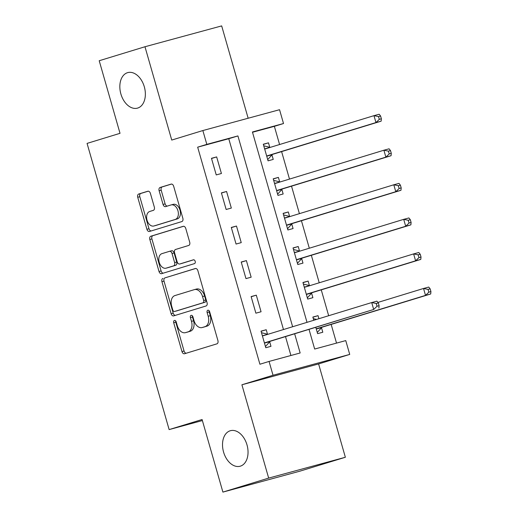 <?xml version="1.0" encoding="UTF-8"?>
<svg xmlns="http://www.w3.org/2000/svg" width="518" height="518" viewBox="0 0 518 518"><rect width="100%" height="100%" fill="white"/><g stroke="black" fill="none" stroke-linecap="round" stroke-linejoin="round"><path stroke-width="0.78" d="M174.424 320.454A1.975 1.314 -105.2 0 0 173.705 322.733L181.98 351.573A2.823 1.878 -105.2 0 0 184.512 353.749A2.823 1.878 -105.2 0 0 184.55 353.742L216.9 343.848A2.823 1.878 -105.2 0 0 217.916 340.585L209.648 311.745A1.975 1.314 -105.2 0 0 207.867 310.224A1.975 1.314 -105.2 0 0 207.841 310.23A1.975 1.314 -105.2 0 0 207.129 312.516L208.204 316.245A9.039 6.009 -105.2 0 1 204.94 326.69L202.247 327.512A9.039 6.009 -105.2 0 1 202.124 327.551A9.039 6.009 -105.2 0 1 194.004 320.59L192.936 316.854A1.975 1.314 -105.2 0 0 191.161 315.332A1.975 1.314 -105.2 0 0 191.136 315.339A1.975 1.314 -105.2 0 0 190.417 317.625L191.492 321.354A9.039 6.009 -105.2 0 1 188.228 331.798L185.535 332.627A9.039 6.009 -105.2 0 1 185.412 332.66A9.039 6.009 -105.2 0 1 177.292 325.699L176.224 321.969A1.975 1.314 -105.2 0 0 174.449 320.441A1.975 1.314 -105.2 0 0 174.424 320.454M175.706 320.972A1.975 1.314 -105.2 0 0 175.783 322.17L184.052 351.01A2.823 1.878 -105.2 0 0 186.215 353.231M209.123 310.748A1.975 1.314 -105.2 0 0 209.201 311.953L210.276 315.682L208.204 316.245M192.418 315.857A1.975 1.314 -105.2 0 0 192.495 317.061L193.564 320.797L191.492 321.354M137.671 108.074A18.415 12.251 -105.2 0 0 144.367 86.979A18.415 12.251 -105.2 0 0 127.771 72.611A18.415 12.251 -105.2 0 0 127.525 72.682A18.415 12.251 -105.2 0 0 120.83 93.777A18.415 12.251 -105.2 0 0 137.425 108.145A18.415 12.251 -105.2 0 0 137.671 108.074M240.352 466.161A18.415 12.251 -105.2 0 0 247.047 445.066A18.415 12.251 -105.2 0 0 230.452 430.698A18.415 12.251 -105.2 0 0 230.206 430.769A18.415 12.251 -105.2 0 0 223.511 451.858A18.415 12.251 -105.2 0 0 240.106 466.232A18.415 12.251 -105.2 0 0 240.352 466.161M150.401 193.402A2.823 1.878 -105.2 0 0 147.863 191.226A2.823 1.878 -105.2 0 0 147.824 191.233L138.753 194.01A2.823 1.878 -105.2 0 0 137.73 197.274L146.918 229.299A2.823 1.878 -105.2 0 0 149.456 231.475A2.823 1.878 -105.2 0 0 149.488 231.468L181.837 221.574A2.823 1.878 -105.2 0 0 182.854 218.311L173.672 186.279A2.823 1.878 -105.2 0 0 171.134 184.104A2.823 1.878 -105.2 0 0 171.095 184.117L160.133 187.471A2.823 1.878 -105.2 0 0 159.117 190.734L163.047 204.442A2.823 1.878 -105.2 0 0 165.585 206.617A2.823 1.878 -105.2 0 0 165.624 206.604L171.057 204.94A7.556 5.025 -105.2 0 1 171.16 204.914A7.556 5.025 -105.2 0 1 177.965 210.807A7.556 5.025 -105.2 0 1 175.22 219.464L153.924 225.977A7.556 5.025 -105.2 0 1 153.827 226.003A7.556 5.025 -105.2 0 1 147.015 220.111A7.556 5.025 -105.2 0 1 149.76 211.454L153.315 210.366A2.823 1.878 -105.2 0 0 154.332 207.103L150.401 193.402M283.476 329.545L228.762 138.72L197.669 147.17L206.824 144.373L202.855 130.549L279.552 109.706L283.514 123.53L252.421 131.98L307.012 322.345M222.902 492.1L268.667 478.101L345.364 457.264L299.598 471.257L222.902 492.1L202.085 419.515L169.133 429.59L87.069 143.402L120.021 133.32L99.21 60.735L144.975 46.743L171.736 140.067L202.855 130.549M345.364 457.264L318.602 363.94L241.906 384.777L268.667 478.101M241.906 384.777L273.031 375.259L269.062 361.435L300.155 352.985L294.658 333.819M197.669 147.17L259.913 364.238L269.062 361.435M162.956 278.419A2.823 1.878 -105.2 0 0 161.94 281.682L171.121 313.714A2.823 1.878 -105.2 0 0 173.659 315.889A2.823 1.878 -105.2 0 0 173.698 315.876L206.041 305.983A2.823 1.878 -105.2 0 0 207.058 302.719L197.876 270.694A2.823 1.878 -105.2 0 0 195.338 268.518A2.823 1.878 -105.2 0 0 195.299 268.531L165.028 277.855A2.823 1.878 -105.2 0 0 164.012 281.119L173.193 313.15A2.823 1.878 -105.2 0 0 175.356 315.365M159.02 271.503L149.832 239.478A2.823 1.878 -105.2 0 1 150.855 236.214L183.197 226.321A2.823 1.878 -105.2 0 1 183.236 226.314A2.823 1.878 -105.2 0 1 185.774 228.49L189.705 242.197A2.823 1.878 -105.2 0 1 188.681 245.461L175.57 249.469A2.823 1.878 -105.2 0 0 174.547 252.732L177.156 261.823A2.823 1.878 -105.2 0 0 179.694 263.999A2.823 1.878 -105.2 0 0 179.733 263.992L193.389 259.816A1.975 1.314 -105.2 0 1 193.415 259.809A1.975 1.314 -105.2 0 1 195.195 261.35A1.975 1.314 -105.2 0 1 194.477 263.617L161.59 273.672A2.823 1.878 -105.2 0 1 161.558 273.679A2.823 1.878 -105.2 0 1 159.02 271.503L161.092 270.94L151.91 238.915L149.832 239.478M248.148 118.24L221.672 25.9L144.975 46.743M290.922 355.497L285.509 336.616M267.508 334.233L266.22 329.733L261.033 331.144L265.792 347.733L270.972 346.328L269.684 341.828M261.066 311.765L256.306 295.169L251.126 296.581L255.879 313.17L261.066 311.765M251.152 277.195L246.393 260.606L241.213 262.017L245.972 278.606L251.152 277.195M241.239 242.631L236.486 226.042L231.3 227.447L236.059 244.043L241.239 242.631M231.332 208.068L226.573 191.479L221.393 192.884L226.146 209.479L231.332 208.068M221.419 173.504L216.66 156.915L211.48 158.32L216.239 174.916L221.419 173.504M336.525 343.104L331.164 324.423M328.671 315.721L321.257 289.86M319.224 282.783L311.344 255.29M309.317 248.219L301.431 220.726M299.404 213.656L291.524 186.163M289.491 179.092L281.611 151.599M279.584 144.522L274.365 126.334L252.506 132.271M315.805 327.35L317.612 333.65L322.798 332.245L321.503 327.745M318.913 318.706L318.039 315.656L312.859 317.061L313.779 320.279M309.414 285.586L308.126 281.093L302.946 282.498L307.705 299.087L312.885 297.682L311.596 293.182M299.508 251.023L298.219 246.523L293.033 247.934L297.792 264.523L302.972 263.118L301.683 258.618M289.594 216.459L288.306 211.959L283.126 213.371L287.878 229.96L293.065 228.555L291.77 224.054M279.681 181.896L278.393 177.396L273.213 178.807L277.972 195.396L283.152 193.985L281.863 189.491M269.774 147.332L268.486 142.832L263.299 144.244L268.059 160.833L273.239 159.421L271.95 154.927M169.133 429.59L202.389 420.558M274.365 126.334L283.514 123.53M309.039 329.422L314.666 349.041L345.759 340.598L349.721 354.422L273.031 375.259M318.602 363.94L349.721 354.422M292.631 326.741L237.917 135.923L206.824 144.373M228.762 138.72L237.917 135.923M318.039 315.656L312.904 317.223M308.126 281.093L302.991 282.66M298.219 246.523L293.078 248.096M288.306 211.959L283.171 213.533M278.393 177.396L273.258 178.969M268.486 142.832L263.345 144.405M266.22 329.733L261.078 331.306M256.306 295.169L251.172 296.743M246.393 260.606L241.258 262.179M236.486 226.042L231.345 227.616M226.573 191.479L221.439 193.046M216.66 156.915L211.525 158.482M187.367 332.129A9.039 6.009 -105.2 0 0 187.484 332.096A9.039 6.009 -105.2 0 0 187.607 332.064L185.535 332.627M193.564 320.797A9.039 6.009 -105.2 0 1 190.3 331.235L187.607 332.064M204.073 327.02A9.039 6.009 -105.2 0 0 204.196 326.987A9.039 6.009 -105.2 0 0 204.319 326.949L202.247 327.512M210.276 315.682A9.039 6.009 -105.2 0 1 207.012 326.126L204.319 326.949M195.707 268.473L165.028 277.855M172.779 309.958A1.975 1.314 -105.2 0 0 174.553 311.48A1.975 1.314 -105.2 0 0 174.585 311.473L202.972 302.79A1.975 1.314 -105.2 0 0 203.684 300.505L202.557 296.568A9.039 6.009 -105.2 0 0 194.438 289.607A9.039 6.009 -105.2 0 0 194.315 289.64L174.909 295.577A9.039 6.009 -105.2 0 0 171.652 306.021L172.779 309.958M176.599 310.923A1.975 1.314 -105.2 0 0 176.632 310.917A1.975 1.314 -105.2 0 0 176.657 310.91L174.585 311.473M196.393 289.076A9.039 6.009 -105.2 0 1 196.51 289.044A9.039 6.009 -105.2 0 1 204.629 296.005L205.763 299.941A1.975 1.314 -105.2 0 1 205.044 302.227L176.657 310.91M183.605 226.269L152.927 235.651A2.823 1.878 -105.2 0 0 151.91 238.915M181.727 263.448A2.823 1.878 -105.2 0 0 181.766 263.435A2.823 1.878 -105.2 0 0 181.805 263.429L193.732 259.777M161.953 253.632A7.556 5.025 -105.2 0 0 159.207 262.289A7.556 5.025 -105.2 0 0 166.019 268.182A7.556 5.025 -105.2 0 0 166.116 268.156L173.621 265.857A2.823 1.878 -105.2 0 0 174.637 262.594L172.034 253.503A2.823 1.878 -105.2 0 0 169.496 251.327A2.823 1.878 -105.2 0 0 169.457 251.34L161.953 253.632M167.987 267.644A7.556 5.025 -105.2 0 0 168.091 267.618A7.556 5.025 -105.2 0 0 168.195 267.592L166.116 268.156M169.535 251.321L171.529 250.777A2.823 1.878 -105.2 0 1 171.568 250.764A2.823 1.878 -105.2 0 1 174.106 252.939L176.716 262.03A2.823 1.878 -105.2 0 1 175.693 265.294L168.195 267.592M161.092 270.94A2.823 1.878 -105.2 0 0 163.254 273.161M155.795 225.466A7.556 5.025 -105.2 0 0 155.899 225.44A7.556 5.025 -105.2 0 0 156.002 225.414L153.924 225.977M171.257 204.888L173.129 204.377A7.556 5.025 -105.2 0 1 173.232 204.351A7.556 5.025 -105.2 0 1 180.037 210.243A7.556 5.025 -105.2 0 1 177.292 218.9L156.002 225.414M171.503 184.065L162.205 186.907A2.823 1.878 -105.2 0 0 161.189 190.171L165.119 203.878A2.823 1.878 -105.2 0 0 167.282 206.099M148.232 191.181L140.825 193.447A2.823 1.878 -105.2 0 0 139.808 196.71L148.99 228.736A2.823 1.878 -105.2 0 0 151.152 230.957M317.262 332.433L321.697 327.538A2.875 1.917 74.8 0 1 322.325 327.123L430.698 293.984L425.518 295.389L423.536 288.474L377.92 302.428M313.299 318.609L316.537 319.431M316.323 329.157L316.517 328.943A2.875 1.917 74.8 0 1 317.139 328.535L425.518 295.389L428.859 292.165L430.931 291.602L430.134 288.837L428.062 289.4L428.859 292.165M428.062 289.4L423.536 288.474L428.716 287.069L430.134 288.837M430.931 291.602L430.698 293.984M261.486 332.685L267.78 334.304A2.875 1.917 -105.2 0 0 267.858 334.324M265.443 346.516L269.878 341.615A2.875 1.917 -105.2 0 1 270.5 341.207L373.692 309.473L265.32 342.618A2.875 1.917 -105.2 0 0 264.692 343.026L264.504 343.233M377.033 306.248L373.692 309.473L371.71 302.557L376.897 301.152L378.315 302.92L376.243 303.483L377.033 306.248L379.105 305.685L378.315 302.92M262.322 335.645L262.594 335.709A2.875 1.917 -105.2 0 0 263.299 335.716A2.875 1.917 -105.2 0 0 263.338 335.703L371.71 302.557L376.243 303.483M378.878 308.061L379.105 305.685M307.362 297.863L311.784 292.968A2.875 1.917 74.8 0 1 312.412 292.56L420.784 259.414L415.604 260.826L413.623 253.911L305.251 287.056A2.875 1.917 74.8 0 1 305.212 287.069A2.875 1.917 74.8 0 1 304.506 287.069L304.234 286.998M303.386 284.045L309.686 285.658L304.506 287.069M306.41 294.593L306.604 294.379A2.875 1.917 74.8 0 1 307.232 293.971L415.604 260.826L418.945 257.601L421.017 257.038L420.227 254.273L418.149 254.837L418.945 257.601M418.149 254.837L413.623 253.911L418.803 252.506L420.227 254.273M421.017 257.038L420.784 259.414M297.449 263.299L301.877 258.404A2.875 1.917 74.8 0 1 302.499 257.996L410.878 224.851L405.691 226.262L403.71 219.347L295.338 252.493A2.875 1.917 74.8 0 1 295.299 252.506A2.875 1.917 74.8 0 1 294.593 252.499L294.321 252.434M293.479 249.475L299.78 251.094L294.593 252.499M296.503 260.023L296.691 259.816A2.875 1.917 74.8 0 1 297.319 259.408L405.691 226.262L409.032 223.038L411.104 222.475L410.314 219.71L408.242 220.273L409.032 223.038M408.242 220.273L403.71 219.347L408.896 217.942L410.314 219.71M411.104 222.475L410.878 224.851M287.542 228.736L291.964 223.841A2.875 1.917 74.8 0 1 292.592 223.433L400.964 190.287L395.784 191.699L393.803 184.784L285.424 217.929A2.875 1.917 74.8 0 1 285.386 217.942A2.875 1.917 74.8 0 1 284.686 217.936L284.414 217.864M283.566 214.912L289.866 216.53L284.686 217.936M286.59 225.459L286.784 225.252A2.875 1.917 74.8 0 1 287.406 224.838L395.784 191.699L399.125 188.474L401.197 187.911L400.401 185.146L398.329 185.709L399.125 188.474M398.329 185.709L393.803 184.784L398.983 183.378L400.401 185.146M401.197 187.911L400.964 190.287M277.622 194.172L282.051 189.277A2.875 1.917 74.8 0 1 282.679 188.869L391.051 155.724L385.871 157.135L383.89 150.22L275.518 183.366A2.875 1.917 74.8 0 1 275.479 183.372A2.875 1.917 74.8 0 1 274.773 183.372L274.501 183.301M273.653 180.348L279.953 181.967L274.773 183.372M276.677 190.896L276.871 190.689A2.875 1.917 74.8 0 1 277.499 190.274L385.871 157.135L389.212 153.911L391.284 153.347L390.494 150.583L388.416 151.146L389.212 153.911M388.416 151.146L383.89 150.22L389.07 148.808L390.494 150.583M391.284 153.347L391.051 155.724M267.709 159.609L272.144 154.714A2.875 1.917 74.8 0 1 272.766 154.306L381.144 121.16L375.958 122.565L373.977 115.656L265.604 148.802A2.875 1.917 74.8 0 1 265.566 148.808A2.875 1.917 74.8 0 1 264.86 148.808L264.588 148.737M263.746 145.785L270.046 147.403L264.86 148.808M266.77 156.332L266.958 156.119A2.875 1.917 74.8 0 1 267.586 155.711L375.958 122.565L379.299 119.341L381.371 118.784L380.581 116.013L378.509 116.576L379.299 119.341M378.509 116.576L373.977 115.656L379.163 114.245L380.581 116.013M381.371 118.784L381.144 121.16M175.783 322.17L173.705 322.733M209.201 311.953L207.129 312.516M192.495 317.061L190.417 317.625M190.3 331.235L188.228 331.798M207.012 326.126L204.94 326.69M184.052 351.01L181.98 351.573M173.193 313.15L171.121 313.714M164.012 281.119L161.94 281.682M205.044 302.227L202.972 302.79M205.763 299.941L203.684 300.505M204.629 296.005L202.557 296.568M152.927 235.651L150.855 236.214M181.805 263.429L179.733 263.992M175.693 265.294L173.621 265.857M176.716 262.03L174.637 262.594M174.106 252.939L172.034 253.503M177.292 218.9L175.22 219.464M165.119 203.878L163.047 204.442M161.189 190.171L159.117 190.734M162.205 186.907L160.133 187.471M148.99 228.736L146.918 229.299M139.808 196.71L137.73 197.274M140.825 193.447L138.753 194.01M321.697 327.538L316.517 328.943M322.325 327.123L317.139 328.535M262.594 335.709L267.78 334.304M265.32 342.618L270.5 341.207M264.692 343.026L269.878 341.615M311.784 292.968L306.604 294.379M312.412 292.56L307.232 293.971M301.877 258.404L296.691 259.816M302.499 257.996L297.319 259.408M291.964 223.841L286.784 225.252M292.592 223.433L287.406 224.838M282.051 189.277L276.871 190.689M282.679 188.869L277.499 190.274M272.144 154.714L266.958 156.119M272.766 154.306L267.586 155.711M187.484 332.096L185.412 332.66M204.196 326.987L202.124 327.551M176.632 310.917L174.553 311.48M196.51 289.044L194.438 289.607M181.766 263.435L179.694 263.999M168.091 267.618L166.019 268.182M171.568 250.764L169.496 251.327M155.899 225.44L153.827 226.003M173.232 204.351L171.16 204.914"/></g></svg>
